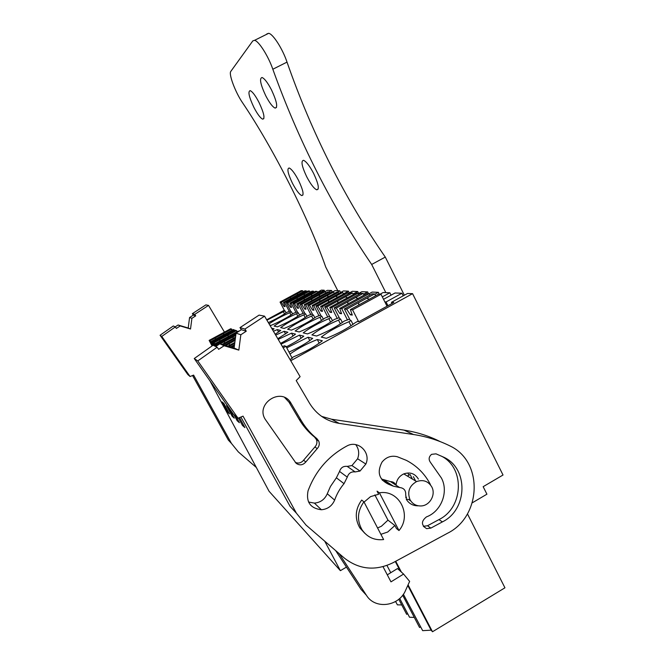 <?xml version="1.0" encoding="UTF-8"?>
<svg xmlns="http://www.w3.org/2000/svg" width="665" height="665" viewBox="0 0 665 665"><rect width="100%" height="100%" fill="white"/><g stroke="black" fill="none" stroke-linecap="round" stroke-linejoin="round"><path stroke-width="1" d="M472.316 502.798L486.921 494.186L483.156 486.689L503.023 475.01L412.574 293.664L290.738 360.738M346.448 567.104L340.389 570.67L324.728 541.177M418.401 479.083C414.943 473.505 410.056 471.784 403.755 473.904C399.067 476.19 396.506 479.964 396.066 485.226M405.65 497.27L406.564 497.37M384.836 301.868L386.066 301.96L401.909 293.248L395.052 292.982L383.539 299.3M340.413 323.855L338.502 320.123C327.413 324.819 318.552 329.757 311.91 334.919L316.615 336.025C327.646 331.569 336.897 326.573 344.354 321.02L349.591 319.092M338.502 320.123L340.563 319L342.359 322.525M339.765 318.735L340.563 319M380.064 294.213L383.165 292.517L389.848 292.783L382.333 296.898M330.63 322.093L328.867 318.651C318.244 323.19 309.691 327.936 303.215 332.891L307.571 333.905C318.119 329.616 327.022 324.811 334.287 319.483L339.208 317.662M328.867 318.651L330.854 317.571L332.508 320.804M330.114 317.33L330.854 317.571M369.083 293.755L372.134 292.085L378.335 292.326L374.752 294.296M321.552 320.464L319.923 317.288C309.732 321.669 301.469 326.241 295.152 331.004L299.2 331.951C309.291 327.803 317.878 323.173 324.952 318.061L329.599 316.332M319.923 317.288L321.835 316.249L323.373 319.233M321.153 316.025L321.835 316.249M358.269 293.656L361.876 291.686L367.645 291.91L363.564 294.146M313.115 318.959L311.602 316.025C301.802 320.256 293.822 324.67 287.654 329.25L291.42 330.131C301.104 326.124 309.391 321.661 316.282 316.74L320.671 315.094M311.602 316.025L313.448 315.01L314.869 317.77M312.808 314.803L313.448 315.01M348.236 293.539L352.317 291.312L357.704 291.528L353.19 293.98M305.243 317.562L303.83 314.836C294.404 318.942 286.673 323.198 280.655 327.612L284.171 328.435C293.473 324.553 301.486 320.247 308.203 315.501L312.367 313.938M303.83 314.836L305.626 313.863L306.939 316.424M305.027 313.664L305.626 313.863M338.901 293.406L343.389 290.962L348.418 291.162L343.547 293.814M297.887 316.266L296.573 313.73C287.479 317.704 279.998 321.827 274.113 326.083L277.405 326.856C286.357 323.099 294.105 318.926 300.663 314.354L304.612 312.866M296.573 313.73L298.302 312.791L299.533 315.16M297.745 312.608L298.302 312.791M332.4 292.068L335.019 290.638L339.732 290.821L337.064 292.276M269.791 325.077L271.071 325.376C279.691 321.727 287.205 317.695 293.598 313.273L297.355 311.852M269.076 323.855C274.986 319.857 281.885 316.133 289.765 312.691L291.445 311.777L292.592 313.996M290.921 311.611L291.445 311.777M324.844 291.727L327.388 290.339L331.594 290.505L329.009 291.91M268.344 322.608C275.875 319.125 282.085 315.684 286.981 312.267L290.555 310.904M266.923 320.189L285.002 310.829L286.075 312.899M284.512 310.671L285.002 310.829M317.604 292.184L321.436 290.106L324.163 290.214L321.345 291.744M284.288 310.247L266.682 319.79M271.628 328.202L274.071 328.809L272.617 329.89M273.406 331.237L277.28 329.607L280.738 330.463L275.177 334.254M275.684 335.102L284.163 331.311L287.879 332.234L277.812 338.734M278.203 339.391L291.553 333.14L295.534 334.129C292.176 336.822 287.18 339.906 280.547 343.389M281.004 344.171L299.499 335.11L303.789 336.174C299.857 339.358 294.013 342.916 286.249 346.847M286.781 347.862L308.061 337.23L312.691 338.385C307.114 342.857 299.217 347.429 288.992 352.109M289.998 354.038C298.095 348.36 307.197 343.522 317.313 339.524L322.342 340.771C315.177 346.473 305.651 351.793 293.764 356.731L291.935 357.745M290.056 359.582L292.168 358.194M412.574 293.664L407.537 293.473L391.427 302.326L392.009 303.489M350.995 325.784L348.917 321.71C337.321 326.59 328.111 331.719 321.303 337.113L326.399 338.31C337.97 333.689 347.587 328.485 355.251 322.683L357.438 321.478L358.917 321.694L393.813 302.492L391.427 302.326M348.917 321.71L351.053 320.538L353.015 324.387M350.189 320.256L351.053 320.538M340.389 570.67L269.067 491.277L209.965 380.879M242.925 420.696L248.502 430.829M233.897 414.628L237.156 420.729L239.4 422.724L236.092 416.531M238.511 418.044L242.484 425.467L244.878 427.603L239.541 417.612M232.176 416.29L234.271 418.16L228.552 407.462L226.532 405.741L232.176 416.29L233.024 415.825M227.497 412.125L229.467 413.879L223.914 403.505L222.019 401.893L227.497 412.125L228.294 411.685M412.45 479.091L410.089 474.494L407.379 476.065M331.594 290.505L332.392 292.068M339.732 290.821L340.588 292.492M348.418 291.162L349.325 292.949M357.704 291.528L358.668 293.44M367.645 291.91L368.551 293.697M378.335 292.326L379.266 294.179M389.848 292.783L391.053 295.177M401.909 293.248L403.206 295.85M324.163 290.214L324.919 291.686M377.57 527.968L381.419 526.239L387.978 520.146L394.885 525.516L396.481 528.575L398.992 530.545L379.424 492.84L377.055 491.161L378.659 494.253L370.555 496.63L364.071 502.1M431.785 486.921C428.202 481.136 423.14 479.349 416.598 481.568C409.299 485.807 407.096 491.834 409.981 499.639C412.441 503.962 416.132 506.065 421.07 505.949C429.831 505.724 436.074 494.61 431.785 486.921M290.996 315.06L289.765 312.691M284.52 313.93L283.373 311.719M278.56 332.059L277.28 329.607M285.543 333.963L284.163 331.311M293.041 336.008L291.553 333.14M301.104 338.211L299.499 335.11M309.807 340.605L308.061 337.23M319.217 343.207L317.313 339.524M386.066 301.96L387.961 305.717M237.156 420.729L238.062 420.23M242.484 425.467L243.448 424.935M395.276 561.509L400.272 571.077M407.786 585.483L431.12 630.179L432.508 631.75L408.061 584.884M401.369 572.075L395.733 561.26M467.462 513.887L504.943 587.802L432.508 631.75M402.666 595.225L419.565 627.502L420.671 626.837M431.12 630.179L422.666 630.653L403.372 594.252M394.653 602.008L395.675 601.576M395.617 601.468L397.387 604.842L401.743 604.942M398.767 599.265L406.672 614.344L407.695 613.729M399.69 598.458L409.54 617.253L414.278 617.394M408.086 473.555L408.917 475.176M413.372 476.664L415.351 480.512M387.978 520.146L374.861 494.901M363.921 501.826C357.396 511.028 356.764 520.363 362.043 529.814C367.279 537.303 374.478 540.554 383.622 539.564L363.921 501.826L361.669 500.063C355.185 509.199 354.561 518.459 359.798 527.835L364.844 533.338M398.992 530.545C412.333 515.101 399.042 489.224 379.424 492.84M283.165 347.845L285.975 346.307L292.259 358.369M282.517 346.748L284.296 345.775L285.975 346.307M281.411 344.861L282.608 346.698M358.585 321.644L352.575 309.832L380.995 294.254L387.03 306.224M352.575 309.832L350.372 309.591L378.584 294.146L380.995 294.254M374.528 293.963L346.681 309.2L344.428 308.959L372.043 293.855L374.528 293.963L375.717 295.717M344.428 308.959L350.272 320.43M350.372 309.591L352.292 315.069L350.397 314.828L346.681 309.2M358.718 302.608L358.676 305.044M366.831 298.178L369.366 299.35M351.918 313.988L350.397 314.828M347.512 320.023L341.719 308.668L369.067 293.714L369.765 295.094M341.719 308.668L339.69 308.452L366.839 293.614L369.067 293.714M363.098 293.448L336.291 308.086L334.204 307.862L360.804 293.348L363.098 293.448L364.187 295.069M334.204 307.862L339.84 318.892M339.69 308.452L341.586 313.714L339.832 313.489L336.291 308.086M347.878 301.76L347.82 304.013M355.684 297.496L358.028 298.568M341.228 312.725L339.832 313.489M337.288 318.518L331.702 307.596L358.044 293.223L358.693 294.495M331.702 307.596L329.823 307.396L355.983 293.124L358.044 293.223M352.517 292.974L326.673 307.064L324.736 306.856L350.389 292.874L352.517 292.974L353.522 294.47M324.736 306.856L330.181 317.471M329.823 307.396L331.685 312.467L330.056 312.259L326.673 307.064M337.845 300.971L337.778 303.057M345.368 296.864L347.537 297.853M331.345 311.553L330.056 312.259M327.812 317.122L322.417 306.607L347.837 292.758L348.435 293.938M322.417 306.607L320.68 306.415L345.925 292.675L347.837 292.758M342.699 292.525L317.754 306.108L315.958 305.917L340.721 292.442L342.699 292.525L343.622 293.922M315.958 305.917L321.22 316.158M320.68 306.415L322.5 311.303L320.996 311.112L317.754 306.108M328.535 300.239L328.46 302.184M335.8 296.282L337.812 297.197M322.184 310.464L320.996 311.112M234.529 344.827L230.539 346.997M234.371 346.016L231.852 347.388M319.017 315.833L313.797 305.684L338.352 292.334L338.909 293.431M313.797 305.684L312.176 305.509L336.565 292.251L338.352 292.334M333.564 292.118L309.449 305.218L307.779 305.044L331.727 292.035L333.564 292.118L334.42 293.415M307.779 305.044L312.874 314.927M312.176 305.509L313.971 310.231L312.567 310.048L309.449 305.218M319.873 299.558L319.79 301.37M326.897 295.742L328.776 296.59M313.672 309.449L312.567 310.048M228.96 346.531L234.712 343.406M234.845 342.425L227.779 346.174M235.235 339.433L224.562 345.226M235.119 340.339L229.317 343.672L229.342 345.326M229.317 343.672L225.784 345.584M310.821 314.628L305.767 304.828L329.507 291.935L330.031 292.957M305.767 304.828L304.254 304.661L327.845 291.86L329.507 291.935M325.044 291.736L301.711 304.395L300.148 304.229L323.323 291.652L325.044 291.736L325.842 292.949M300.148 304.229L305.085 313.78M304.254 304.661L306.016 309.225L304.703 309.059L301.711 304.395M311.794 298.918L311.71 300.622M318.593 295.235L320.347 296.025M305.734 308.502L304.703 309.059M223.083 344.786L235.41 338.111M235.535 337.113L221.977 344.462M218.461 344.711L217.605 344.312L217.979 345.027M235.892 334.404L217.605 344.312M235.759 335.434L224.388 341.594L224.404 343.148M232.351 337.28L233.739 338.086M224.388 341.594L220.115 343.913M303.165 313.498L298.269 304.021L321.253 291.561L321.744 292.517M298.269 304.021L296.856 303.872L319.699 291.494L321.253 291.561M317.08 291.378L294.479 303.622L293.016 303.464L315.468 291.303L317.08 291.378L317.82 292.509M293.016 303.464L297.804 312.716M296.856 303.872L298.585 308.286L297.355 308.128L294.479 303.622M304.246 298.327L304.154 299.923M310.829 294.761L312.467 295.493M298.319 307.612L297.355 308.128M217.339 345.443L216.449 343.78L236.058 333.165L240.838 334.761L246.266 331.195L244.903 329.067L264.554 316.158L300.106 376.681L296.208 380.571L309.574 403.289C316.523 414.503 326.382 421.203 339.158 423.389L413.547 434.528C427.271 436.614 440.18 440.804 452.275 447.096C483.613 464.153 480.62 516.971 447.612 533.205L393.073 562.698C375.55 571.202 359.316 569.672 344.37 558.101L306.05 525.092L296.407 513.181L243.033 416.14L238.045 418.235L197.771 360.929L217.147 347.221L218.644 349.349L224.113 345.758L238.826 350.114L240.838 334.761M216.449 343.78L215.585 343.381L238.245 331.112L238.868 331.311M236.549 330.572L214.13 342.708L213.232 342.292L235.51 330.239L237.214 331.669M213.232 342.292L215.402 346.374M215.585 343.381L216.74 345.842M214.13 342.708L216.191 346.199M219.774 339.649L219.791 341.103M227.488 335.476L228.793 336.232M296 312.45L291.253 303.273L313.531 291.212L313.988 292.101M291.253 303.273L289.932 303.132L312.068 291.145L313.531 291.212M309.616 291.037L287.704 302.891L286.332 302.75L308.103 290.971L309.616 291.037L310.306 292.101M286.332 302.75L290.971 311.71M289.932 303.132L291.627 307.405L290.472 307.263L287.704 302.891M297.172 297.77L297.072 299.267M303.548 294.321L305.094 295.002M291.378 306.773L290.472 307.263M214.305 345.842L212.152 341.793L234.255 329.84L234.695 330.68M212.152 341.793L211.345 341.419L218.228 337.695L233.307 329.541L234.255 329.84M231.719 329.034L209.974 340.788L209.134 340.397L230.738 328.718L232.343 330.064M209.134 340.397L212.077 345.933M211.345 341.419L213.157 345.285M212.933 345.326L209.974 340.788M215.452 337.828L215.46 339.192M222.933 333.78L224.155 334.487M212.983 344.902L212.542 345.143M289.283 311.461L284.678 302.575L306.282 290.888L306.715 291.719M284.678 302.575L283.44 302.442L298.967 294.038L304.911 290.829L306.282 290.888M302.608 290.721L281.337 302.218L280.048 302.076L301.187 290.655L302.608 290.721L303.248 291.727M280.048 302.076L284.562 310.763M283.44 302.442L285.094 306.582L284.013 306.449L281.337 302.218M290.53 297.247L290.43 298.66M296.723 293.905L298.169 294.545M284.861 305.991L284.013 306.449M266.823 33.923L268.677 33.308C273.007 33.873 282.692 49.035 287.014 62.111C311.885 133.316 344.645 198.311 385.284 257.081L404.353 295.218M385.833 292.625L371.677 264.462C331.32 205.369 298.369 140.298 272.825 69.243C268.377 56.209 258.727 40.972 254.562 40.324L252.808 40.889L230.805 71.396C228.452 73.923 235.393 92.327 242.426 102.568C273.589 148.628 308.826 218.61 325.717 267.014L337.803 290.746M371.677 264.462L385.284 257.081M259.001 102.41C263.955 113 265.185 118.586 262.708 119.168C260.406 118.129 257.48 114.222 253.93 107.456C248.993 96.982 247.746 91.379 250.181 90.64C252.467 91.637 255.402 95.561 259.001 102.41M271.519 89.95C276.806 101.437 278.02 107.481 275.144 108.104C272.6 106.99 269.458 102.867 265.726 95.718C260.447 84.38 259.217 78.304 262.043 77.497C264.57 78.561 267.729 82.709 271.519 89.95M313.656 173.49C318.56 184.064 319.574 189.5 316.706 189.808C313.922 188.511 310.58 184.139 306.673 176.691C301.777 166.242 300.746 160.78 303.572 160.307C306.324 161.553 309.691 165.951 313.656 173.49M298.56 180.415C303.157 190.215 304.221 195.269 301.744 195.577C299.25 194.38 296.141 190.257 292.434 183.224C287.845 173.523 286.765 168.445 289.209 167.996C291.686 169.151 294.803 173.291 298.56 180.415M380.887 534.319L387.687 532.033L394.885 525.516M360.031 471.053L365.85 464.054C371.269 452.383 357.895 439.632 346.831 446.032C328.427 455.974 315.501 470.911 308.036 490.853C305.942 502.083 310.405 508.384 321.403 509.756C327.637 509.19 332.059 505.974 334.645 500.105C336.764 494.045 339.89 488.567 344.029 483.671L347.288 477.121C348.585 473.189 351.211 471.46 355.168 471.926L360.031 471.053L351.943 465.558L357.604 458.759C359.499 453.613 358.876 448.9 355.725 444.619M430.405 484.502C424.877 473.871 416.847 465.816 406.307 460.338L397.321 456.739C391.261 455.276 386.166 457.063 382.018 462.117C376.772 472.158 378.975 479.556 388.626 484.303L393.331 486.157L399.623 487.528C403.971 487.985 405.999 490.479 405.7 495.009L406.515 499.656C409.283 503.804 413.14 505.857 418.102 505.807L418.293 505.799M301.32 420.696C305.468 427.662 310.663 433.647 316.889 438.651L318.759 441.119C319.774 443.888 319.258 446.39 317.213 448.617L305.8 461.984C302.858 465.276 299.632 465.708 296.133 463.281L265.909 420.28C253.98 404.345 281.586 385.9 291.071 403.356L301.32 420.696L299.142 419.316C303.257 426.215 308.394 432.15 314.57 437.105L316.424 439.557C317.429 442.3 316.914 444.769 314.886 446.98L303.589 460.205C301.262 462.99 298.494 463.705 295.277 462.358M430.845 528.11L426.631 528.667C421.128 525.134 421.07 521.219 426.448 516.896C441.277 511.476 448.867 491.801 441.435 478.069L430.463 462.391C428.393 459.432 428.775 456.747 431.602 454.328L436.016 453.846L443.231 456.98C468.642 467.786 468.019 509.448 442.4 521.892L430.845 528.11L427.504 525.749L423.322 526.298L426.622 528.667M240.905 417.038L290.098 506.398L296.407 513.181M238.045 418.235L233.365 414.162L194.247 358.535L197.771 360.929M217.147 347.221L213.058 345.235L194.247 358.535M264.554 316.158L259.084 315.11L239.999 327.629L241.329 329.699L236.058 333.157L234.105 348.053L219.816 343.822L215.701 346.515M321.602 416.365L331.619 419.241L339.158 423.389M440.296 441.651C428.908 435.916 416.805 432.075 403.996 430.122L331.619 419.241M406.315 499.299L408.46 499.39L410.737 500.911M396.007 485.192C394.894 482.848 393.048 481.651 390.471 481.61L381.427 479M308.535 502.025L314.395 503.106C320.455 502.565 324.753 499.44 327.271 493.746L330.447 486.506L336.382 477.794L339.549 471.435C340.812 467.62 343.364 465.941 347.213 466.398L351.943 465.558M239.999 327.629L244.903 329.067M241.329 329.699L246.266 331.195M234.105 348.053L238.826 350.114M219.816 343.822L224.113 345.758M327.271 493.746L334.645 500.105M284.728 397.595L288.984 402.15L299.142 419.316M441.286 456.082C465.168 467.819 463.63 507.57 438.95 519.598L427.504 525.749M339.142 553.596L366.415 595.275C375.077 609.739 399.033 606.555 405.633 590.262L409.632 581.393L403.58 574.07L390.97 581.858L383.023 566.696M403.58 574.07L397.495 568.558L387.296 574.843M335.625 550.562L360.995 589.331L366.415 595.275M224.454 332.118L208.544 305.401L194.754 314.362L195.718 315.85L191.911 318.319L190.523 329.009L180.19 325.941L176.358 328.427L175.319 326.939L161.77 336.424L190.09 376.523L193.598 375.093L231.47 443.447L238.336 451.909L256.316 467.462M192.551 375.517L228.353 440.097L231.47 443.447M190.09 376.523L187.796 374.528L160.057 335.26L161.77 336.424M175.319 326.939L173.316 325.975L160.057 335.26M208.544 305.401L205.867 304.886L192.36 313.664L193.299 315.119L189.567 317.538L188.212 328.003L178.095 324.994L175.194 326.881M192.36 313.664L194.754 314.362M193.299 315.119L195.718 315.85M189.567 317.538L191.911 318.319M188.212 328.003L190.523 329.009M178.095 324.994L180.19 325.941M272.825 69.243L287.014 62.111M403.996 430.122L413.547 434.528M347.213 466.398L355.168 471.926M339.549 471.435L347.288 477.121M336.382 477.794L344.029 483.671M390.471 481.61L399.623 487.528M384.345 480.263L393.331 486.157M382.234 480.08L388.626 484.303M316.889 438.651L314.57 437.105M317.213 448.617L314.886 446.98M305.8 461.984L303.589 460.205M291.071 403.356L288.984 402.15M442.4 521.892L438.95 519.598M403.755 473.904L416.598 481.568M386.955 565.458L390.754 572.706M359.798 527.835L362.043 529.814M254.562 40.324L268.677 33.308M262.708 119.168L263.864 118.578M275.144 108.104L276.532 107.397M316.706 189.808L318.194 189.026M301.744 195.577L302.982 194.928M357.604 458.759L365.85 464.054M314.395 503.106L321.403 509.756M316.424 439.557L318.759 441.119"/></g></svg>
